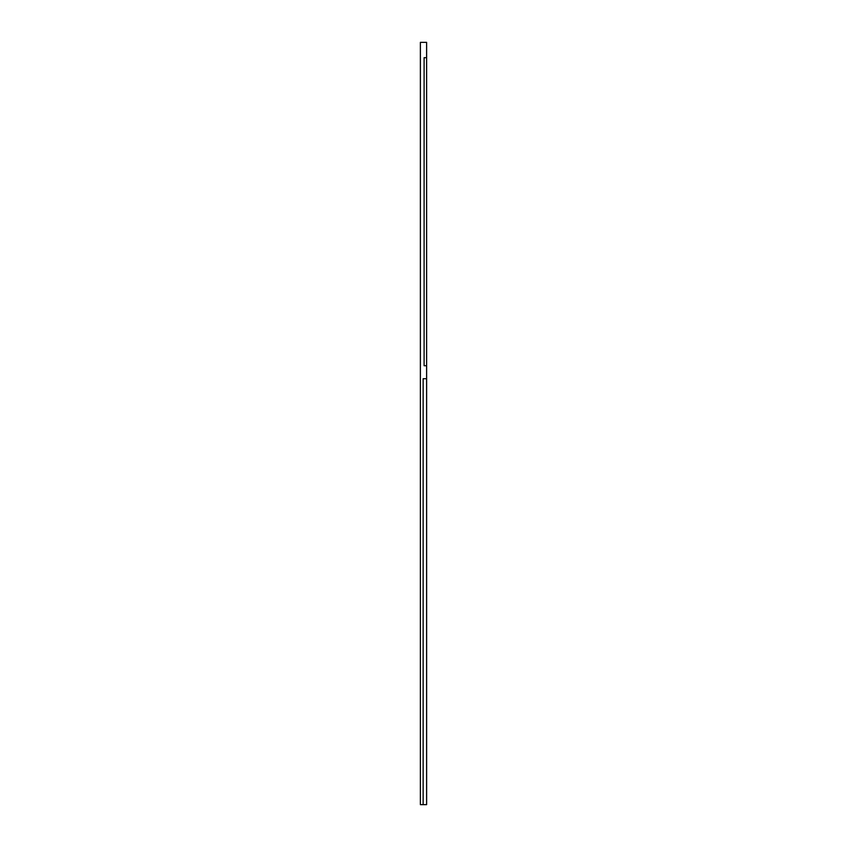 <?xml version="1.0" encoding="UTF-8"?>
<svg xmlns="http://www.w3.org/2000/svg" width="847" height="847" viewBox="0 0 847 847"><rect width="100%" height="100%" fill="white"/><g stroke="black" fill="none" stroke-linecap="round" stroke-linejoin="round"><path stroke-width="1.27" d="M426.623 365.724L426.623 42.35L420.377 42.35L420.377 804.65L426.623 804.65L426.623 365.724L424.103 365.724L424.103 57.691L426.623 57.691M423.129 804.65L423.129 378.715L426.623 378.715"/></g></svg>

